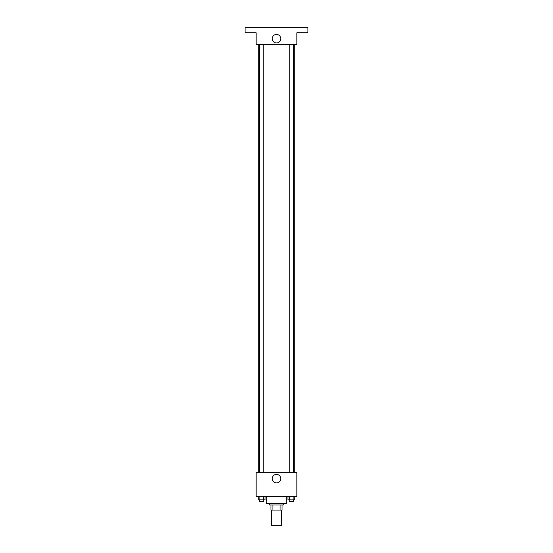 <?xml version="1.0" encoding="UTF-8"?>
<svg xmlns="http://www.w3.org/2000/svg" width="553" height="553" viewBox="0 0 553 553"><rect width="100%" height="100%" fill="white"/><g stroke="black" fill="none" stroke-linecap="round" stroke-linejoin="round"><path stroke-width="0.83" d="M271.405 510.06L271.405 525.35L281.595 525.35L281.595 510.06M280.074 504.965L280.074 510.06L270.977 510.06L270.977 504.965M280.074 510.06L282.023 510.06L282.023 504.965L282.023 510.06M283.295 503.265L283.295 504.965L269.705 504.965L269.705 503.265M272.926 504.965L272.926 510.06M266.311 496.476L266.311 503.265L286.689 503.265L286.689 496.476M296.885 496.476L256.115 496.476L256.115 472.691L296.885 472.691L296.885 496.476M280.758 478.635A4.258 4.258 0 0 1 274.371 482.327A4.258 4.258 0 0 1 274.371 474.951A4.258 4.258 0 0 1 280.758 478.635M294.777 44.634L294.777 472.691M289.254 472.691L289.254 44.634M263.746 44.634L263.746 472.691M296.885 44.634L256.115 44.634L256.115 32.745L245.076 32.745L245.076 27.65L307.924 27.65L307.924 32.745L296.885 32.745L296.885 44.634M280.758 38.689A4.258 4.258 0 0 1 274.371 42.381A4.258 4.258 0 0 1 274.371 35.005A4.258 4.258 0 0 1 280.758 38.689M294.811 496.476L294.811 499.871L287.947 499.871L287.947 496.476M293.097 496.476L293.097 499.871M289.661 496.476L289.661 499.871M293.505 499.871L293.505 501.571L289.254 501.571L289.254 499.871M265.053 496.476L265.053 499.871L258.189 499.871L258.189 496.476M263.339 496.476L263.339 499.871M259.903 496.476L259.903 499.871M263.746 499.871L263.746 501.571L259.495 501.571L259.495 499.871M258.223 44.634L258.223 472.691M293.505 472.691L293.505 44.634M259.495 44.634L259.495 472.691"/></g></svg>
